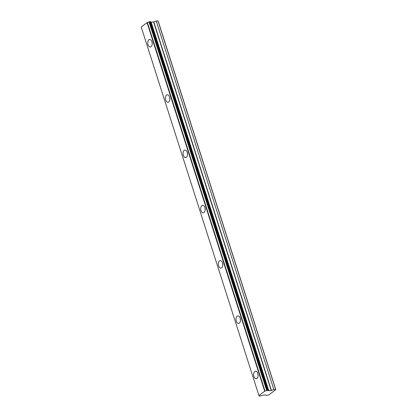 <?xml version="1.0" encoding="UTF-8"?>
<svg xmlns="http://www.w3.org/2000/svg" width="417" height="417" viewBox="0 0 417 417"><rect width="100%" height="100%" fill="white"/><g stroke="black" fill="none" stroke-linecap="round" stroke-linejoin="round"><path stroke-width="0.63" d="M151.96 41.757A3.769 2.221 -95.8 0 0 149.63 39.485A3.769 2.221 -95.8 0 0 148.056 44.708A3.769 2.221 -95.8 0 0 150.386 46.985A3.769 2.221 -95.8 0 0 151.96 41.757M152.054 42.081A3.769 2.221 -95.8 0 0 152.241 43.957M257.826 373.476A3.769 2.221 -95.8 0 0 255.491 371.203A3.769 2.221 -95.8 0 0 253.917 376.426A3.769 2.221 -95.8 0 0 256.252 378.704A3.769 2.221 -95.8 0 0 257.826 373.476M257.92 373.794A3.769 2.221 -95.8 0 0 258.107 375.675M240.182 318.192A3.769 2.221 -95.8 0 0 237.852 315.914A3.769 2.221 -95.8 0 0 236.272 321.142A3.769 2.221 -95.8 0 0 238.607 323.415A3.769 2.221 -95.8 0 0 240.182 318.192M240.275 318.51A3.769 2.221 -95.8 0 0 240.463 320.386M222.537 262.903A3.769 2.221 -95.8 0 0 220.207 260.63A3.769 2.221 -95.8 0 0 218.633 265.853A3.769 2.221 -95.8 0 0 220.963 268.131A3.769 2.221 -95.8 0 0 222.537 262.903M222.631 263.226A3.769 2.221 -95.8 0 0 222.819 265.103M204.893 207.619A3.769 2.221 -95.8 0 0 202.563 205.341A3.769 2.221 -95.8 0 0 200.989 210.569A3.769 2.221 -95.8 0 0 203.319 212.842A3.769 2.221 -95.8 0 0 204.893 207.619M204.987 207.937A3.769 2.221 -95.8 0 0 205.174 209.814M187.249 152.33A3.769 2.221 -95.8 0 0 184.919 150.057A3.769 2.221 -95.8 0 0 183.344 155.28A3.769 2.221 -95.8 0 0 185.674 157.558A3.769 2.221 -95.8 0 0 187.249 152.33M187.342 152.653A3.769 2.221 -95.8 0 0 187.53 154.53M169.604 97.046A3.769 2.221 -95.8 0 0 167.274 94.768A3.769 2.221 -95.8 0 0 165.7 99.997A3.769 2.221 -95.8 0 0 168.03 102.269A3.769 2.221 -95.8 0 0 169.604 97.046M169.698 97.364A3.769 2.221 -95.8 0 0 169.886 99.241M147.394 22.492L265.014 391.073L147.394 22.492A1.439 0.391 -17.7 0 0 149.031 21.913L266.661 390.489L266.922 390.38L149.291 21.804L149.031 21.913M158.163 21.064L275.793 389.65L268.72 394.988L266.265 395.478L265.493 394.878L262.507 395.28A1.439 0.391 -17.7 0 0 260.807 395.874L259.635 396.15L259.212 395.65L259.327 396.025A1.439 0.391 -17.7 0 0 259.452 395.775A1.439 0.391 -17.7 0 0 258.967 395.639L141.207 27.006L147.211 22.544M149.291 21.804L150.49 21.684L268.136 390.338A1.439 0.391 -17.7 0 0 268.011 390.583A1.439 0.391 -17.7 0 0 268.553 390.713L150.923 22.137A1.439 0.391 -17.7 0 1 150.667 22.137M151.032 22.158L153.597 21.971L156.239 21.053L273.865 389.629L156.239 21.053M275.773 389.614L157.996 20.876L156.453 21.001M157.96 20.85L275.627 389.452M275.585 389.426L274.084 389.577M273.865 389.629L271.222 390.547L268.663 390.734M268.115 390.26L266.922 390.38M266.661 390.489A1.439 0.391 -17.7 0 1 265.024 391.068M264.837 391.12L258.837 395.582M147.045 22.601L264.67 391.177M150.923 22.137L268.553 390.713M149.823 21.674L267.448 390.249M267.834 390.208L150.203 21.632M268.824 390.792L151.194 22.216M153.597 21.971L271.222 390.547M271.441 390.494L153.816 21.919M268.699 390.776L151.069 22.2M259.166 395.644L259.301 396.072M150.532 21.71L268.162 390.286"/></g></svg>
